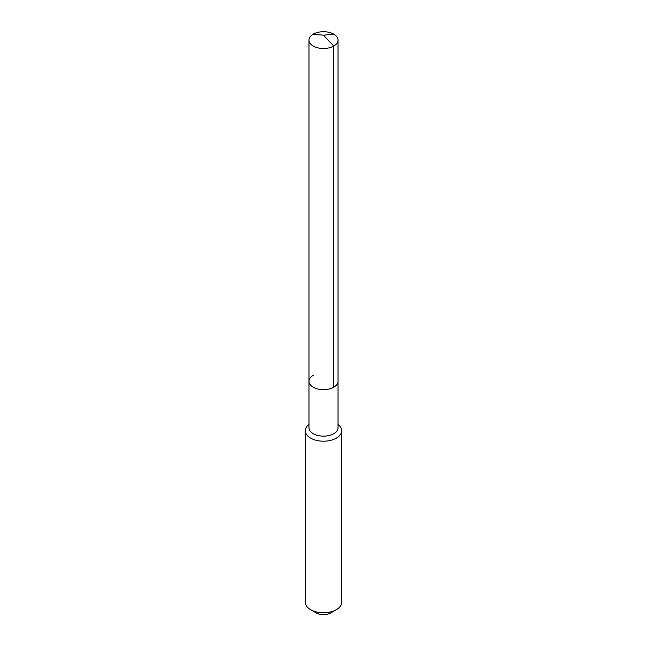 <?xml version="1.0" encoding="UTF-8"?>
<svg xmlns="http://www.w3.org/2000/svg" width="647" height="647" viewBox="0 0 647 647"><rect width="100%" height="100%" fill="white"/><g stroke="black" fill="none" stroke-linecap="round" stroke-linejoin="round"><path stroke-width="0.97" d="M308.967 381.277L308.967 40.098A14.533 8.387 180 0 0 317.936 47.854A14.533 8.387 180 0 0 333.779 46.034L323.5 35.189L333.779 46.034A14.533 8.387 0 0 0 338.033 40.098L338.033 427.748A14.533 8.387 0 0 1 333.779 433.684A14.533 8.387 180 0 1 317.936 435.504A14.533 8.387 180 0 1 308.967 427.748L308.967 381.277A14.533 8.387 180 0 0 317.936 389.025A14.533 8.387 180 0 0 333.779 387.213A14.533 8.387 0 0 0 338.033 381.277A14.533 8.387 0 0 1 333.779 387.213L333.779 46.034L333.779 387.213A14.533 8.387 180 0 1 317.936 389.025A14.533 8.387 180 0 1 308.967 381.277A14.533 8.387 180 0 1 313.221 375.341M341.665 430.716L341.665 602.276A18.165 10.489 0 0 1 336.343 609.692L330.779 612.911L336.343 609.692A18.165 10.489 180 0 1 310.657 609.692A18.165 10.489 180 0 1 305.335 602.276L305.335 430.716A18.165 10.489 180 0 0 316.545 440.405A18.165 10.489 180 0 0 336.343 438.132A18.165 10.489 0 0 0 341.665 430.716A18.165 10.489 0 0 0 338.033 424.424M305.335 430.716A18.165 10.489 180 0 1 308.967 424.424M330.779 612.911A10.295 5.944 180 0 1 316.221 612.911L310.657 609.692M338.033 40.098A14.533 8.387 0 0 0 329.064 32.35A14.533 8.387 0 0 0 313.221 34.17A14.533 8.387 180 0 0 308.967 40.098M333.779 34.17L323.5 35.189L313.221 34.17"/></g></svg>
